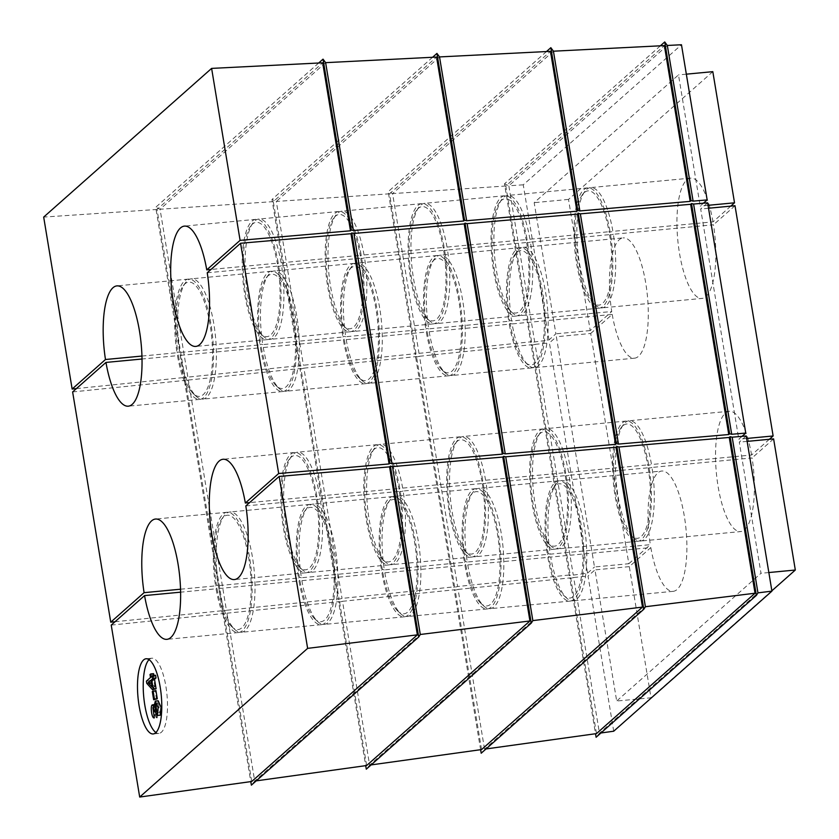 <?xml version="1.0" encoding="UTF-8"?>
<svg xmlns="http://www.w3.org/2000/svg" width="839" height="839" viewBox="0 0 839 839"><rect width="100%" height="100%" fill="white"/><g stroke="black" fill="none" stroke-linecap="round" stroke-linejoin="round"><path stroke-width="0.63" stroke-dasharray="4.2 3.15" d="M157.187 717.597C154.607 718.803 153.055 705.819 155.037 704.655L153.873 704.624M152.184 704.928L155.037 704.655L156.809 706.522L158.193 700.785M160.27 715.185L158.54 703.722L158.078 711.073L157.344 711.367L155.75 707.277L155.037 711.587M156.515 699.453L155.152 691.252L155.939 690.56M155.372 689.396L149.625 683.093L149.258 680.88L153.359 677.251L152.866 674.294L153.589 673.665M153.883 675.437L154.072 676.612L155.582 675.28M149.038 659.653A37.765 11.673 84.6 0 1 151.796 658.227A37.765 11.673 84.6 0 1 166.51 690.56A37.765 11.673 84.6 0 1 161.382 732.248A37.765 11.673 84.6 0 1 158.917 733.412A37.765 11.673 84.6 0 1 155.949 732.52M318.673 63.009L155.708 207.285L184.003 378.179L187.842 377.131L300.435 365.542L299.586 366.286L303.424 365.238L416.018 353.649L415.179 354.404L419.018 353.345L531.601 341.767L530.762 342.511L548.947 339.973L555.89 333.828L534.181 202.671L678.489 74.912L700.198 206.069L703.449 203.185M76.422 388.593L184.842 377.435L184.003 378.179M184.842 377.435L157.04 209.456L322.679 62.81M432.578 57.283L271.972 199.462L299.586 366.286M300.435 365.542L273.294 201.633L436.574 57.073M546.483 51.546L388.226 191.649L415.179 354.404M416.018 353.649L389.558 193.809L550.478 51.347M660.377 45.809L504.491 183.825L530.762 342.511M531.601 341.767L505.812 185.996L664.383 45.61M742.054 436.343L738.802 439.217L700.68 208.984L707.634 202.828M548.947 339.973L523.253 184.821L681.467 44.75M746.647 438.472L738.802 439.217M708.536 208.24L700.68 208.984M708.053 205.324L700.198 206.069M686.344 74.168L678.489 74.912M251.731 781.487L223.929 613.508L223.08 614.253L226.918 613.194L254.71 781.078L251.375 785.147M226.918 613.194L339.512 601.615L338.673 602.36L365.699 765.661M366.643 765.525L339.512 601.615M256.21 780.868L254.71 781.078L420.287 634.483M72.626 391.939L185.325 380.35L184.486 381.095L188.324 380.046L226.436 610.278L339.029 598.7L300.918 368.457L300.068 369.202L338.19 599.445L342.029 598.396L454.612 586.807L416.501 356.565L415.662 357.309L453.773 587.552L457.612 586.503L570.205 574.914L532.083 344.672L531.244 345.427L569.356 575.659L587.541 573.131L549.43 342.889L556.372 336.733L594.494 566.975L628.82 563.724L590.698 333.482L556.372 336.733M188.324 380.046L300.918 368.457M223.08 614.253L250.788 781.623M184.486 381.095L222.597 611.337L226.436 610.278M111.23 625.097L223.929 613.508M115.016 621.741L223.447 610.593L185.325 380.35M338.673 602.36L342.511 601.301L369.621 765.116L366.286 769.185M300.068 369.202L303.907 368.153L342.029 598.396M342.511 601.301L455.095 589.723L454.256 590.467L480.611 749.699M481.565 749.563L455.095 589.723M371.121 764.906L369.621 765.116L532.849 620.608M303.907 368.153L416.501 356.565M454.256 590.467L458.094 589.418L484.533 749.154L481.198 753.223M415.662 357.309L419.5 356.26L457.612 586.503M458.094 589.418L570.688 577.83L569.838 578.574L595.522 733.726M596.477 733.601L570.688 577.83M486.033 748.944L484.533 749.154L645.401 606.733M419.5 356.26L532.083 344.672M569.838 578.574L573.677 577.526L599.455 733.192L596.11 737.261M531.244 345.427L535.083 344.368L573.194 574.61M629.302 566.64L594.977 569.891L616.686 701.037L651.012 697.786L629.302 566.64L650.823 547.584L550.72 557.075A60.418 18.668 -95.4 0 0 566.703 598.134A60.418 18.668 -95.4 0 0 573.047 600.829A60.418 18.668 -95.4 0 0 585.937 538.921A60.418 18.668 -95.4 0 0 561.648 480.527A60.418 18.668 -95.4 0 0 555.911 484.365A60.418 18.668 -95.4 0 0 550.237 554.159L650.34 544.668A60.418 18.668 -95.4 0 1 661.751 471.036L561.648 480.527M746.238 435.976L739.285 442.132L760.994 573.289L616.686 701.037M613.708 731.209L588.024 576.047L594.977 569.891M573.677 577.526L588.024 576.047M600.955 732.982L599.455 733.192L757.953 592.858M535.083 344.368L549.43 342.889M568.548 472.378A60.418 18.668 -95.4 0 0 546.21 428.624A60.418 18.668 -95.4 0 0 540.484 432.463A60.418 18.668 -95.4 0 0 533.331 490.532A60.418 18.668 -95.4 0 0 551.265 546.231A60.418 18.668 -95.4 0 0 557.62 548.916A60.418 18.668 -95.4 0 0 569.031 475.293L649.113 467.701A60.418 18.668 84.6 0 1 637.703 541.323A60.418 18.668 84.6 0 1 613.414 482.939A60.418 18.668 84.6 0 1 626.293 421.031A60.418 18.668 84.6 0 1 648.631 464.785L568.548 472.378L564.846 473.395A57.398 17.734 84.6 0 0 538.198 435.546L540.484 432.463M769.384 439.279L751.597 455.021L651.494 464.512A60.418 18.668 -95.4 0 0 629.156 420.759A60.418 18.668 -95.4 0 0 623.429 424.597A60.418 18.668 -95.4 0 0 616.277 482.666A60.418 18.668 -95.4 0 0 634.211 538.365A60.418 18.668 -95.4 0 0 640.566 541.061A60.418 18.668 -95.4 0 0 651.976 467.428L752.08 457.937A60.418 18.668 -95.4 0 1 740.669 531.569L640.566 541.061M751.597 455.021A60.418 18.668 -95.4 0 0 729.269 411.267A60.418 18.668 -95.4 0 0 716.38 473.175A60.418 18.668 -95.4 0 0 740.669 531.569M485.603 480.244A60.418 18.668 -95.4 0 0 463.264 436.49A60.418 18.668 -95.4 0 0 457.538 440.328A60.418 18.668 -95.4 0 0 450.386 498.397A60.418 18.668 -95.4 0 0 468.319 554.097A60.418 18.668 -95.4 0 0 474.675 556.781A60.418 18.668 -95.4 0 0 486.085 483.159L566.168 475.566A60.418 18.668 84.6 0 1 554.757 549.188A60.418 18.668 84.6 0 1 530.468 490.805A60.418 18.668 84.6 0 1 543.347 428.897A60.418 18.668 84.6 0 1 565.685 472.651L485.603 480.244L481.901 481.261A57.398 17.734 84.6 0 0 455.252 443.412L457.538 440.328M402.657 488.109A60.418 18.668 -95.4 0 0 380.319 444.355A60.418 18.668 -95.4 0 0 374.593 448.194A60.418 18.668 -95.4 0 0 367.44 506.263A60.418 18.668 -95.4 0 0 385.374 561.962A60.418 18.668 -95.4 0 0 391.729 564.647A60.418 18.668 -95.4 0 0 403.139 491.025L483.222 483.432A60.418 18.668 84.6 0 1 471.812 557.054A60.418 18.668 84.6 0 1 447.523 498.67A60.418 18.668 84.6 0 1 460.401 436.762A60.418 18.668 84.6 0 1 482.74 480.516L402.657 488.109L398.955 489.127A57.398 17.734 84.6 0 0 372.306 451.277L374.593 448.194M319.711 495.975A60.418 18.668 -95.4 0 0 297.373 452.221A60.418 18.668 -95.4 0 0 291.647 456.059A60.418 18.668 -95.4 0 0 284.494 514.129A60.418 18.668 -95.4 0 0 302.428 569.828A60.418 18.668 -95.4 0 0 308.783 572.513A60.418 18.668 -95.4 0 0 320.194 498.89L400.276 491.297A60.418 18.668 84.6 0 1 388.866 564.92A60.418 18.668 84.6 0 1 364.577 506.536A60.418 18.668 84.6 0 1 377.456 444.628A60.418 18.668 84.6 0 1 399.794 488.382L319.711 495.975L316.009 496.992A57.398 17.734 84.6 0 0 289.361 459.143L291.647 456.059M245.827 505.938L317.331 499.153A60.418 18.668 84.6 0 1 305.92 572.785A60.418 18.668 84.6 0 1 281.631 514.401A60.418 18.668 84.6 0 1 294.51 452.494A60.418 18.668 84.6 0 1 316.848 496.248L249.571 502.624M467.774 564.941A60.418 18.668 -95.4 0 0 483.757 605.999A60.418 18.668 -95.4 0 0 490.102 608.695A60.418 18.668 -95.4 0 0 502.991 546.776A60.418 18.668 -95.4 0 0 478.702 488.392A60.418 18.668 -95.4 0 0 472.965 492.231A60.418 18.668 -95.4 0 0 467.292 562.025L547.374 554.432A60.418 18.668 84.6 0 1 558.784 480.799A60.418 18.668 84.6 0 1 583.074 539.183A60.418 18.668 84.6 0 1 570.195 601.102A60.418 18.668 84.6 0 1 547.857 557.348L467.774 564.941L465.75 564.458A57.398 17.734 84.6 0 0 480.925 603.398L483.757 605.999M650.823 547.584A60.418 18.668 -95.4 0 0 673.161 591.338A60.418 18.668 -95.4 0 0 686.04 529.419A60.418 18.668 -95.4 0 0 661.751 471.036M384.828 572.806A60.418 18.668 -95.4 0 0 400.811 613.865A60.418 18.668 -95.4 0 0 407.156 616.56A60.418 18.668 -95.4 0 0 420.045 554.642A60.418 18.668 -95.4 0 0 395.756 496.258A60.418 18.668 -95.4 0 0 390.02 500.096A60.418 18.668 -95.4 0 0 384.346 569.891L464.428 562.298A60.418 18.668 84.6 0 1 475.839 488.665A60.418 18.668 84.6 0 1 500.128 547.049A60.418 18.668 84.6 0 1 487.249 608.957A60.418 18.668 84.6 0 1 464.911 565.213L384.828 572.806L382.804 572.324A57.398 17.734 84.6 0 0 397.98 611.264L400.811 613.865M301.883 580.672A60.418 18.668 -95.4 0 0 317.866 621.73A60.418 18.668 -95.4 0 0 324.211 624.415A60.418 18.668 -95.4 0 0 337.1 562.508A60.418 18.668 -95.4 0 0 312.811 504.124A60.418 18.668 -95.4 0 0 307.074 507.962A60.418 18.668 -95.4 0 0 301.4 577.756L381.483 570.163A60.418 18.668 84.6 0 1 392.893 496.531A60.418 18.668 84.6 0 1 417.182 554.915A60.418 18.668 84.6 0 1 404.304 616.822A60.418 18.668 84.6 0 1 381.965 573.068L301.883 580.672L299.859 580.189A57.398 17.734 84.6 0 0 315.034 619.13L317.866 621.73M218.937 588.527A60.418 18.668 -95.4 0 0 234.92 629.596A60.418 18.668 -95.4 0 0 241.265 632.281A60.418 18.668 -95.4 0 0 254.154 570.373A60.418 18.668 -95.4 0 0 229.865 511.989A60.418 18.668 -95.4 0 0 224.128 515.828A60.418 18.668 -95.4 0 0 218.455 585.622L298.537 578.019A60.418 18.668 84.6 0 1 309.948 504.396A60.418 18.668 84.6 0 1 334.237 562.78A60.418 18.668 84.6 0 1 321.358 624.688A60.418 18.668 84.6 0 1 299.02 580.934L218.937 588.527L216.913 588.055A57.398 17.734 84.6 0 0 232.088 626.995L234.92 629.596M180.542 589.209L215.592 585.884A60.418 18.668 84.6 0 1 227.002 512.262A60.418 18.668 84.6 0 1 251.291 570.646A60.418 18.668 84.6 0 1 238.412 632.554A60.418 18.668 84.6 0 1 216.074 588.8L180.616 592.166M529.944 239.22A60.418 18.668 -95.4 0 0 507.616 195.466A60.418 18.668 -95.4 0 0 501.879 199.304A60.418 18.668 -95.4 0 0 494.727 257.384A60.418 18.668 -95.4 0 0 512.671 313.073A60.418 18.668 -95.4 0 0 519.016 315.768A60.418 18.668 -95.4 0 0 530.426 242.135L610.519 234.542A60.418 18.668 84.6 0 1 599.109 308.175A60.418 18.668 84.6 0 1 574.82 249.791A60.418 18.668 84.6 0 1 587.699 187.873A60.418 18.668 84.6 0 1 610.037 231.627L529.944 239.22L526.242 240.237A57.398 17.734 84.6 0 0 499.593 202.398L501.879 199.304M730.779 206.121L713.003 221.863L612.889 231.354A60.418 18.668 -95.4 0 0 590.562 187.611A60.418 18.668 -95.4 0 0 584.825 191.439A60.418 18.668 -95.4 0 0 577.672 249.519A60.418 18.668 -95.4 0 0 595.617 305.207A60.418 18.668 -95.4 0 0 601.962 307.903A60.418 18.668 -95.4 0 0 613.372 234.27L713.486 224.779A60.418 18.668 -95.4 0 1 702.075 298.411L601.962 307.903M713.003 221.863A60.418 18.668 -95.4 0 0 690.665 178.12A60.418 18.668 -95.4 0 0 677.786 240.027A60.418 18.668 -95.4 0 0 702.075 298.411M446.998 247.086A60.418 18.668 -95.4 0 0 424.67 203.332A60.418 18.668 -95.4 0 0 418.934 207.17A60.418 18.668 -95.4 0 0 411.781 265.25A60.418 18.668 -95.4 0 0 429.725 320.938A60.418 18.668 -95.4 0 0 436.07 323.634A60.418 18.668 -95.4 0 0 447.481 250.001L527.574 242.408A60.418 18.668 84.6 0 1 516.163 316.041A60.418 18.668 84.6 0 1 491.874 257.657A60.418 18.668 84.6 0 1 504.753 195.739A60.418 18.668 84.6 0 1 527.091 239.493L446.998 247.086L443.296 248.103A57.398 17.734 84.6 0 0 416.647 210.253L418.934 207.17M364.053 254.951A60.418 18.668 -95.4 0 0 341.725 211.197A60.418 18.668 -95.4 0 0 335.988 215.036A60.418 18.668 -95.4 0 0 328.836 273.105A60.418 18.668 -95.4 0 0 346.78 328.804A60.418 18.668 -95.4 0 0 353.125 331.499A60.418 18.668 -95.4 0 0 364.535 257.867L444.628 250.274A60.418 18.668 84.6 0 1 433.218 323.906A60.418 18.668 84.6 0 1 408.929 265.512A60.418 18.668 84.6 0 1 421.807 203.604A60.418 18.668 84.6 0 1 444.146 247.358L364.053 254.951L360.351 255.968A57.398 17.734 84.6 0 0 333.702 218.119L335.988 215.036M281.107 262.817A60.418 18.668 -95.4 0 0 258.779 219.063A60.418 18.668 -95.4 0 0 253.042 222.901A60.418 18.668 -95.4 0 0 245.89 280.971A60.418 18.668 -95.4 0 0 263.834 336.67A60.418 18.668 -95.4 0 0 270.179 339.355A60.418 18.668 -95.4 0 0 281.589 265.732L361.682 258.139A60.418 18.668 84.6 0 1 350.272 331.762A60.418 18.668 84.6 0 1 325.983 273.378A60.418 18.668 84.6 0 1 338.862 211.47A60.418 18.668 84.6 0 1 361.2 255.224L281.107 262.817L277.405 263.834A57.398 17.734 84.6 0 0 250.756 225.985L253.042 222.901M207.233 272.78L278.737 266.005A60.418 18.668 84.6 0 1 267.326 339.627A60.418 18.668 84.6 0 1 243.037 281.243A60.418 18.668 84.6 0 1 255.916 219.336A60.418 18.668 84.6 0 1 278.254 263.089L210.977 269.466M429.169 331.783A60.418 18.668 -95.4 0 0 445.163 372.841A60.418 18.668 -95.4 0 0 451.508 375.536A60.418 18.668 -95.4 0 0 464.387 313.629A60.418 18.668 -95.4 0 0 440.097 255.245A60.418 18.668 -95.4 0 0 434.371 259.073A60.418 18.668 -95.4 0 0 428.687 328.867L508.78 321.274A60.418 18.668 84.6 0 1 520.19 247.652A60.418 18.668 84.6 0 1 544.48 306.036A60.418 18.668 84.6 0 1 531.59 367.943A60.418 18.668 84.6 0 1 509.263 324.19L429.169 331.783L427.156 331.311A57.398 17.734 -95.4 0 0 442.331 370.24A57.398 17.734 -95.4 0 0 460.601 313.985A57.398 17.734 -95.4 0 0 432.085 262.167A57.398 17.734 -95.4 0 0 426.673 328.395L428.687 328.867M590.698 333.482L612.229 314.426L512.115 323.917A60.418 18.668 -95.4 0 0 528.109 364.975A60.418 18.668 -95.4 0 0 534.453 367.671A60.418 18.668 -95.4 0 0 547.332 305.763A60.418 18.668 -95.4 0 0 523.043 247.379A60.418 18.668 -95.4 0 0 517.317 251.207A60.418 18.668 -95.4 0 0 511.633 321.001L611.746 311.51A60.418 18.668 -95.4 0 1 623.157 237.888L523.043 247.379M612.229 314.426A60.418 18.668 -95.4 0 0 634.557 358.18A60.418 18.668 -95.4 0 0 647.446 296.272A60.418 18.668 -95.4 0 0 623.157 237.888M346.224 339.648A60.418 18.668 -95.4 0 0 362.217 380.707A60.418 18.668 -95.4 0 0 368.562 383.402A60.418 18.668 -95.4 0 0 381.441 321.494A60.418 18.668 -95.4 0 0 357.152 263.1A60.418 18.668 -95.4 0 0 351.426 266.938A60.418 18.668 -95.4 0 0 345.741 336.733L425.834 329.14A60.418 18.668 84.6 0 1 437.245 255.507A60.418 18.668 84.6 0 1 461.534 313.901A60.418 18.668 84.6 0 1 448.645 375.809A60.418 18.668 84.6 0 1 426.317 332.055L346.224 339.648L344.21 339.176A57.398 17.734 -95.4 0 0 359.386 378.106A57.398 17.734 -95.4 0 0 377.655 321.851A57.398 17.734 -95.4 0 0 349.139 270.032A57.398 17.734 -95.4 0 0 343.728 336.261L345.741 336.733M263.278 347.514A60.418 18.668 -95.4 0 0 279.272 388.572A60.418 18.668 -95.4 0 0 285.617 391.268A60.418 18.668 -95.4 0 0 298.495 329.36A60.418 18.668 -95.4 0 0 274.206 270.966A60.418 18.668 -95.4 0 0 268.48 274.804A60.418 18.668 -95.4 0 0 262.796 344.598L342.889 337.005A60.418 18.668 84.6 0 1 354.299 263.373A60.418 18.668 84.6 0 1 378.588 321.757A60.418 18.668 84.6 0 1 365.699 383.675A60.418 18.668 84.6 0 1 343.371 339.921L263.278 347.514L261.265 347.031A57.398 17.734 -95.4 0 0 276.44 385.971A57.398 17.734 -95.4 0 0 294.709 329.717A57.398 17.734 -95.4 0 0 266.194 277.887A57.398 17.734 -95.4 0 0 260.782 344.126L262.796 344.598M180.333 355.379A60.418 18.668 -95.4 0 0 196.326 396.438A60.418 18.668 -95.4 0 0 202.671 399.133A60.418 18.668 -95.4 0 0 215.55 337.215A60.418 18.668 -95.4 0 0 191.261 278.831A60.418 18.668 -95.4 0 0 185.534 282.67A60.418 18.668 -95.4 0 0 179.85 352.464L259.943 344.871A60.418 18.668 84.6 0 1 271.354 271.238A60.418 18.668 84.6 0 1 295.643 329.622A60.418 18.668 84.6 0 1 282.753 391.54A60.418 18.668 84.6 0 1 260.426 347.786L180.333 355.379L178.319 354.897A57.398 17.734 -95.4 0 0 193.494 393.837A57.398 17.734 -95.4 0 0 211.764 337.582A57.398 17.734 -95.4 0 0 183.248 285.753A57.398 17.734 -95.4 0 0 177.837 351.981L179.85 352.464M141.948 356.061L176.998 352.737A60.418 18.668 84.6 0 1 188.408 279.104A60.418 18.668 84.6 0 1 212.697 337.488A60.418 18.668 84.6 0 1 199.808 399.395A60.418 18.668 84.6 0 1 177.48 355.652L142.022 359.008M273.294 201.633L160.05 209.247L187.842 377.131M325.626 62.663L160.05 209.247L155.708 207.285M223.447 610.593L222.597 611.337M157.04 209.456L43.68 217.081M439.531 56.926L276.304 201.433L271.972 199.462M389.558 193.809L276.304 201.433L303.424 365.238M339.029 598.7L338.19 599.445M553.436 51.2L392.568 193.61L388.226 191.649M505.812 185.996L392.568 193.61L419.018 353.345M454.612 586.807L453.773 587.552M667.33 45.463L508.833 185.786L504.491 183.825M523.253 184.821L508.833 185.786L534.6 341.452M570.205 574.914L569.356 575.659M773.61 438.881L752.08 457.937M771.87 590.792L651.012 697.786M628.82 563.724L650.34 544.668M712.814 71.661L568.506 199.42L590.216 330.566L611.746 311.51M735.006 205.723L713.486 224.779M590.216 330.566L555.89 333.828M568.506 199.42L534.181 202.671M747.13 441.387L739.285 442.132M768.839 572.544L760.994 573.289M587.541 573.131L594.494 566.975M176.998 352.737L177.837 351.981M177.48 355.652L178.319 354.897M259.943 344.871L260.782 344.126M260.426 347.786L261.265 347.031M342.889 337.005L343.728 336.261M343.371 339.921L344.21 339.176M425.834 329.14L426.673 328.395M426.317 332.055L427.156 331.311M508.78 321.274L509.619 320.529L511.633 321.001M509.263 324.19L510.102 323.445A57.398 17.734 -95.4 0 0 525.277 362.375A57.398 17.734 -95.4 0 0 543.546 306.12A57.398 17.734 -95.4 0 0 515.031 254.301A57.398 17.734 -95.4 0 0 509.619 320.529M510.102 323.445L512.115 323.917M278.737 266.005L277.887 266.75A57.398 17.734 84.6 0 1 277.31 321.431A57.398 17.734 84.6 0 1 261.002 334.069A57.398 17.734 84.6 0 1 243.96 281.159A57.398 17.734 84.6 0 1 250.756 225.985M278.254 263.089L277.405 263.834M277.887 266.75L281.589 265.732M361.682 258.139L360.833 258.884A57.398 17.734 84.6 0 1 360.256 313.566A57.398 17.734 84.6 0 1 343.948 326.203A57.398 17.734 84.6 0 1 326.906 273.294A57.398 17.734 84.6 0 1 333.702 218.119M361.2 255.224L360.351 255.968M360.833 258.884L364.535 257.867M444.628 250.274L443.779 251.018A57.398 17.734 84.6 0 1 443.202 305.7A57.398 17.734 84.6 0 1 426.894 318.338A57.398 17.734 84.6 0 1 409.852 265.428A57.398 17.734 84.6 0 1 416.647 210.253M444.146 247.358L443.296 248.103M443.779 251.018L447.481 250.001M527.574 242.408L526.724 243.153A57.398 17.734 84.6 0 1 526.147 297.835A57.398 17.734 84.6 0 1 509.839 310.472A57.398 17.734 84.6 0 1 492.797 257.563A57.398 17.734 84.6 0 1 499.593 202.398M527.091 239.493L526.242 240.237M526.724 243.153L530.426 242.135M610.519 234.542L609.67 235.287A57.398 17.734 84.6 0 1 609.093 289.969A57.398 17.734 84.6 0 1 592.785 302.606A57.398 17.734 84.6 0 1 575.743 249.697A57.398 17.734 84.6 0 1 582.539 194.533A57.398 17.734 84.6 0 1 609.187 232.382L612.889 231.354M610.037 231.627L609.187 232.382M609.67 235.287L613.372 234.27M215.592 585.884L216.431 585.14A57.398 17.734 84.6 0 1 221.842 518.911A57.398 17.734 84.6 0 1 250.368 570.73A57.398 17.734 84.6 0 1 232.088 626.995M216.074 588.8L216.913 588.055M216.431 585.14L218.455 585.622M298.537 578.019L299.376 577.274A57.398 17.734 84.6 0 1 304.788 511.045A57.398 17.734 84.6 0 1 333.303 562.864A57.398 17.734 84.6 0 1 315.034 619.13M299.02 580.934L299.859 580.189M299.376 577.274L301.4 577.756M381.483 570.163L382.322 569.408A57.398 17.734 84.6 0 1 387.733 503.18A57.398 17.734 84.6 0 1 416.249 555.009A57.398 17.734 84.6 0 1 397.98 611.264M381.965 573.068L382.804 572.324M382.322 569.408L384.346 569.891M464.428 562.298L465.267 561.543A57.398 17.734 84.6 0 1 470.679 495.314A57.398 17.734 84.6 0 1 499.195 547.143A57.398 17.734 84.6 0 1 480.925 603.398M464.911 565.213L465.75 564.458M465.267 561.543L467.292 562.025M547.374 554.432L548.213 553.688A57.398 17.734 84.6 0 1 553.625 487.449A57.398 17.734 84.6 0 1 582.14 539.278A57.398 17.734 84.6 0 1 563.871 595.533A57.398 17.734 84.6 0 1 548.696 556.593L550.72 557.075M547.857 557.348L548.696 556.593M548.213 553.688L550.237 554.159M317.331 499.153L316.492 499.908A57.398 17.734 84.6 0 1 315.915 554.589A57.398 17.734 84.6 0 1 299.607 567.227A57.398 17.734 84.6 0 1 282.565 514.307A57.398 17.734 84.6 0 1 289.361 459.143M316.848 496.248L316.009 496.992M316.492 499.908L320.194 498.89M400.276 491.297L399.437 492.042A57.398 17.734 84.6 0 1 398.861 546.724A57.398 17.734 84.6 0 1 382.553 559.361A57.398 17.734 84.6 0 1 365.51 506.452A57.398 17.734 84.6 0 1 372.306 451.277M399.794 488.382L398.955 489.127M399.437 492.042L403.139 491.025M483.222 483.432L482.383 484.176A57.398 17.734 84.6 0 1 481.806 538.858A57.398 17.734 84.6 0 1 465.498 551.496A57.398 17.734 84.6 0 1 448.456 498.586A57.398 17.734 84.6 0 1 455.252 443.412M482.74 480.516L481.901 481.261M482.383 484.176L486.085 483.159M566.168 475.566L565.329 476.311A57.398 17.734 84.6 0 1 564.752 530.993A57.398 17.734 84.6 0 1 548.444 543.63A57.398 17.734 84.6 0 1 531.402 490.721A57.398 17.734 84.6 0 1 538.198 435.546M565.685 472.651L564.846 473.395M565.329 476.311L569.031 475.293M649.113 467.701L648.274 468.445A57.398 17.734 84.6 0 1 647.698 523.127A57.398 17.734 84.6 0 1 631.389 535.764A57.398 17.734 84.6 0 1 614.347 482.855A57.398 17.734 84.6 0 1 621.143 427.68A57.398 17.734 84.6 0 1 647.792 465.53L651.494 464.512M648.631 464.785L647.792 465.53M648.274 468.445L651.976 467.428M154.932 686.774L153.799 679.936L150.947 682.464L154.932 686.774L152.069 687.047M150.936 680.209L153.799 679.936M150.003 674.566L152.866 674.294M151.209 676.884L154.072 676.612M146.762 683.355L149.625 683.093M146.395 681.153L149.258 680.88M150.496 677.524L153.359 677.251M152.289 691.525L155.152 691.252M153.957 706.795L156.809 706.522M156.862 712.867L159.725 712.594M157.48 711.136L158.078 711.073M154.166 709.962L157.029 709.689M626.293 421.031L546.21 428.624M637.703 541.323L557.62 548.916M729.269 411.267L629.156 420.759M543.347 428.897L463.264 436.49M554.757 549.188L474.675 556.781M460.401 436.762L380.319 444.355M471.812 557.054L391.729 564.647M377.456 444.628L297.373 452.221M388.866 564.92L308.783 572.513M294.51 452.494L223.006 459.269M305.92 572.785L234.417 579.56M558.784 480.799L478.702 488.392M570.195 601.102L490.102 608.695M673.161 591.338L573.047 600.829M475.839 488.665L395.756 496.258M487.249 608.957L407.156 616.56M392.893 496.531L312.811 504.124M404.304 616.822L324.211 624.415M309.948 504.396L229.865 511.989M321.358 624.688L241.265 632.281M227.002 512.262L155.498 519.037M238.412 632.554L166.909 639.339M587.699 187.873L507.616 195.466M599.109 308.175L519.016 315.768M690.665 178.12L590.562 187.611M504.753 195.739L424.67 203.332M516.163 316.041L436.07 323.634M421.807 203.604L341.725 211.197M433.218 323.906L353.125 331.499M338.862 211.47L258.779 219.063M350.272 331.762L270.179 339.355M255.916 219.336L184.412 226.111M267.326 339.627L195.823 346.413M520.19 247.652L440.097 255.245M531.59 367.943L451.508 375.536M634.557 358.18L534.453 367.671M437.245 255.507L357.152 263.1M448.645 375.809L368.562 383.402M354.299 263.373L274.206 270.966M365.699 383.675L285.617 391.268M271.354 271.238L191.261 278.831M282.753 391.54L202.671 399.133M188.408 279.104L116.904 285.889M199.808 399.395L128.304 406.181M193.494 393.837L196.326 396.438M183.248 285.753L185.534 282.67M276.44 385.971L279.272 388.572M266.194 277.887L268.48 274.804M359.386 378.106L362.217 380.707M349.139 270.032L351.426 266.938M442.331 370.24L445.163 372.841M432.085 262.167L434.371 259.073M525.277 362.375L528.109 364.975M515.031 254.301L517.317 251.207M261.002 334.069L263.834 336.67M343.948 326.203L346.78 328.804M426.894 318.338L429.725 320.938M509.839 310.472L512.671 313.073M592.785 302.606L595.617 305.207M582.539 194.533L584.825 191.439M221.842 518.911L224.128 515.828M304.788 511.045L307.074 507.962M387.733 503.18L390.02 500.096M470.679 495.314L472.965 492.231M563.871 595.533L566.703 598.134M553.625 487.449L555.911 484.365M299.607 567.227L302.428 569.828M382.553 559.361L385.374 561.962M465.498 551.496L468.319 554.097M548.444 543.63L551.265 546.231M631.389 535.764L634.211 538.365M621.143 427.68L623.429 424.597M151.796 658.227L146.07 658.762M158.917 733.412L153.201 733.947M158.54 703.722L155.676 703.994M155.75 707.277L152.887 707.539M156.683 714.828L153.82 715.101"/><path stroke-width="1.26" d="M155.215 711.346L154.481 711.64L152.887 707.539L154.324 717.859C151.754 719.075 150.202 706.092 152.184 704.928L153.957 706.795L155.33 701.058L158.193 700.785L160.994 707.214L160.27 715.185L157.417 715.457L155.676 703.994L155.215 711.346L157.48 711.136M158.078 711.073L154.481 711.64M155.037 711.587L156.494 714.818M154.019 715.048L156.883 714.786L156.914 717.618M155.939 690.56L157.292 698.761L153.652 699.726L152.289 691.525L155.939 690.56M150.726 673.937L151.209 676.884L152.719 675.552L153.17 678.227L151.66 679.569L153.222 689.039L152.509 689.668L146.762 683.355L146.395 681.153L150.496 677.524L150.003 674.566L150.726 673.937L153.589 673.665L153.883 675.437M152.719 675.552L155.582 675.28L156.033 677.964L154.512 679.296L156.085 688.767L152.509 689.668M155.949 732.52A37.765 11.673 84.6 0 1 143.742 696.915A37.765 11.673 84.6 0 1 149.038 659.653M389.086 463.946L278.684 473.511L240.573 243.268L350.964 233.703L389.086 463.946L389.925 463.201L351.814 232.959L353.901 233.452L464.198 223.908L502.309 454.14L503.159 453.396L465.037 223.153L467.124 223.646L577.421 214.102L615.543 444.345L616.382 443.59L578.27 213.347L580.357 213.851L690.654 204.297L728.766 434.539L729.615 433.784L691.493 203.552L693.591 204.045L707.634 202.828L745.756 433.06L742.054 436.343M350.964 233.703L351.814 232.959M142.022 359.008L105.966 362.427A60.418 18.668 -95.4 0 0 128.304 406.181A60.418 18.668 -95.4 0 0 141.193 344.273A60.418 18.668 -95.4 0 0 116.904 285.889A60.418 18.668 -95.4 0 0 105.483 359.512L72.144 389.034L43.68 217.081L211.617 68.399L322.679 62.81L350.482 230.798L351.331 230.043L323.036 59.15L318.673 63.009M464.198 223.908L465.037 223.153M351.331 230.043L353.418 230.536L325.626 62.663L436.574 57.073L463.715 220.993L464.554 220.238L436.941 53.413L432.578 57.283M577.421 214.102L578.27 213.347M464.554 220.238L466.641 220.73L439.531 56.926L550.478 51.347L576.938 211.187L577.788 210.442L550.845 47.687L546.483 51.546M690.654 204.297L691.493 203.552M577.788 210.442L579.875 210.935L553.436 51.2L664.383 45.61L690.172 201.381L691.011 200.636L664.74 41.95L660.377 45.809M691.011 200.636L693.108 201.129L667.33 45.463L681.467 44.75L707.151 199.913L703.449 203.185M389.925 463.201L392.012 463.694L353.901 233.452M392.012 463.694L502.309 454.14M353.418 230.536L463.715 220.993M325.626 62.663L323.036 59.15M211.617 68.399L240.09 240.353L350.482 230.798M503.159 453.396L505.246 453.889L467.124 223.646M439.531 56.926L436.941 53.413M505.246 453.889L615.543 444.345M466.641 220.73L576.938 211.187M616.382 443.59L618.469 444.083L580.357 213.851M553.436 51.2L550.845 47.687M618.469 444.083L728.766 434.539M579.875 210.935L690.172 201.381M729.615 433.784L731.702 434.277L693.591 204.045M667.33 45.463L664.74 41.95M708.536 208.24L735.006 205.723L773.128 435.965L746.647 438.472M686.344 74.168L712.814 71.661L734.524 202.807L708.053 205.324M731.702 434.277L745.756 433.06M693.108 201.129L707.151 199.913M529.933 620.965L420.287 634.483L392.495 466.61L502.792 457.056L529.933 620.965L366.643 765.525L256.21 780.868M250.788 781.623L251.375 785.147L418.703 637.011L390.408 466.117L392.495 466.61M389.569 466.862L417.371 634.84L307.63 648.369L279.167 476.426L389.569 466.862L390.408 466.117M417.371 634.84L251.731 781.487L139.694 797.05L111.23 625.097L144.57 595.585A60.418 18.668 -95.4 0 0 166.909 639.339A60.418 18.668 -95.4 0 0 179.787 577.421A60.418 18.668 -95.4 0 0 155.498 519.037A60.418 18.668 -95.4 0 0 144.088 592.67L180.542 589.209M105.966 362.427L72.626 391.939L110.748 622.181L115.016 621.741M365.699 765.661L366.286 769.185L531.255 623.136L503.641 456.311L505.728 456.804L616.025 447.25L616.864 446.505L618.951 446.998L729.248 437.455L730.098 436.7L732.185 437.192L746.238 435.976L771.922 591.138L613.708 731.209L600.955 732.982M502.792 457.056L503.641 456.311M616.025 447.25L642.485 607.09L481.565 749.563L371.121 764.906M480.611 749.699L481.198 753.223L643.807 609.261L616.864 446.505M729.248 437.455L755.037 593.215L596.477 733.601L486.033 748.944M595.522 733.726L596.11 737.261L756.369 595.386L730.098 436.7M249.571 502.624L245.345 503.022A60.418 18.668 -95.4 0 0 223.006 459.269A60.418 18.668 -95.4 0 0 210.128 521.176A60.418 18.668 -95.4 0 0 234.417 579.56A60.418 18.668 -95.4 0 0 245.827 505.938L279.167 476.426M180.616 592.166L144.57 595.585M210.977 269.466L206.751 269.864A60.418 18.668 -95.4 0 0 184.412 226.111A60.418 18.668 -95.4 0 0 171.523 288.029A60.418 18.668 -95.4 0 0 195.823 346.413A60.418 18.668 -95.4 0 0 207.233 272.78L240.573 243.268M141.948 356.061L105.483 359.512M420.287 634.483L418.703 637.011M155.666 732.783A37.765 11.673 -95.4 0 0 160.784 691.105A37.765 11.673 -95.4 0 0 146.07 658.762A37.765 11.673 -95.4 0 0 138.016 697.461A37.765 11.673 -95.4 0 0 153.201 733.947A37.765 11.673 -95.4 0 0 155.666 732.783M278.684 473.511L245.345 503.022M240.09 240.353L206.751 269.864M110.748 622.181L144.088 592.67M307.63 648.369L139.694 797.05M72.144 389.034L76.422 388.593M642.485 607.09L532.849 620.608L531.255 623.136M532.849 620.608L505.728 456.804M755.037 593.215L645.401 606.733L643.807 609.261M645.401 606.733L618.951 446.998M771.922 591.138L757.953 592.858L756.369 595.386M757.953 592.858L732.185 437.192M747.13 441.387L773.61 438.881L795.32 570.027L771.87 590.792M734.524 202.807L730.779 206.121M773.128 435.965L769.384 439.279M795.32 570.027L768.839 572.544M148.083 682.736L152.069 687.047L150.936 680.209L148.083 682.736L151.398 682.967M153.17 678.227L156.033 677.964M151.66 679.569L154.512 679.296M153.222 689.039L156.085 688.767M153.076 690.833L154.439 699.034L157.292 698.761M154.439 699.034L153.652 699.726M152.184 704.928L153.873 704.624M155.33 701.058L158.131 707.487L157.417 715.457"/></g></svg>
